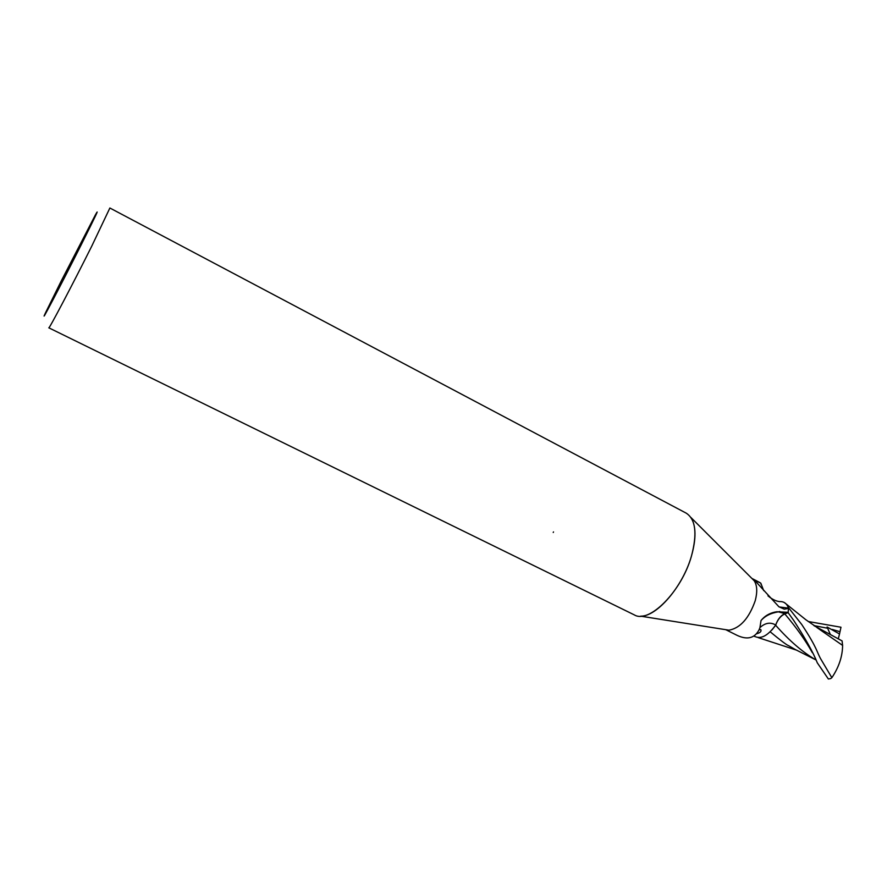 <?xml version="1.0" encoding="UTF-8"?>
<svg xmlns="http://www.w3.org/2000/svg" width="887" height="887" viewBox="0 0 887 887"><rect width="100%" height="100%" fill="white"/><g stroke="black" fill="none" stroke-linecap="round" stroke-linejoin="round"><path stroke-width="1.33" d="M752.01 578.546L754.183 580.73C757.165 585.276 757.52 591.917 755.247 600.643C749.072 618.239 740.301 628.085 728.97 630.202L725.932 629.715M776.89 611.753L788.188 612.318L784.851 613.616C780.748 615.534 777.699 619.337 775.704 625.013C770.47 621.931 765.204 622.807 759.926 627.63L761.024 620.545C764.45 616.232 769.007 613.427 774.706 612.141L776.89 611.753M767.954 595.842C772.1 599.313 776.014 601.231 779.684 601.597C783.964 601.375 786.891 603.548 788.476 608.105L788.188 612.318M788.543 608.371L784.274 609.181L778.886 606.741L757.287 583.225L755.491 580.797L756.423 581.085L760.791 583.136L761.146 584.666M754.183 580.73L690.951 517.52C696.151 525.814 696.317 538.675 691.439 556.094C682.868 586.473 656.912 616.631 640.669 616.166L728.97 630.202M61.103 281.246L95.419 214.854C100.12 206.538 95.419 216.439 81.327 244.557C60.704 285.57 37.465 329.72 45.858 312.102L61.103 281.246M109.877 208.001L91.804 246.043C72.701 284.317 48.597 330.075 48.807 327.813L634.294 614.879C649.073 624.027 681.582 591.529 691.45 556.094C697.426 533.575 695.663 519.25 686.161 513.118L109.877 208.001M553.233 532.466L553.499 531.912M775.704 625.013C767.776 636.012 760.558 639.693 754.061 636.079L754.66 636.5M725.743 629.681L735.168 634.393C746.366 640.314 754.327 638.795 759.061 629.848L759.926 627.63M788.476 608.105L779.163 606.941M756.7 582.582L756.423 581.085M801.748 624.515L788.554 607.728L788.133 612.662L793.665 620.368C805.629 638.873 813.512 653.032 817.293 662.822L828.369 678.998L830.687 678.577L831.851 677.69L821.395 660.05C816.561 652.167 818.413 649.783 801.748 624.515M808.212 621.51L840.976 627.231L839.523 633.972L827.083 626.998L830.21 634.105M816.872 627.519L842.606 645.414C842.473 656.491 838.88 667.246 831.851 677.69M788.554 607.728L786.581 604.313L784.252 602.506M814.255 625.823L842.073 640.891L842.606 645.414M795.34 649.55L788.61 645.681C786.847 645.159 780.715 640.525 770.193 631.799M815.696 659.784C802.779 652.344 789.43 640.835 775.648 625.257C777.655 619.592 780.704 615.811 784.807 613.915L788.133 612.662M771.989 629.925L775.637 625.257M839.523 633.972L838.27 638.906M784.851 613.616L778.365 611.842L774.706 612.141M827.527 628.229L813.9 625.59M839.9 631.699L832.383 629.46M812.359 652.699C805.407 640.259 796.227 627.331 784.807 613.915M759.982 582.626L751.877 578.413M756.633 633.75C760.237 632.797 761.623 631.4 760.802 629.57L759.061 629.848M779.85 611.487L778.365 611.842C770.881 613.039 765.104 615.933 761.024 620.545M763.685 590.631L760.791 583.136M819.045 628.839L805.939 619.813L786.581 604.313M796.393 650.093L758.119 637.587M815.707 659.795L794.863 649.306"/></g></svg>
